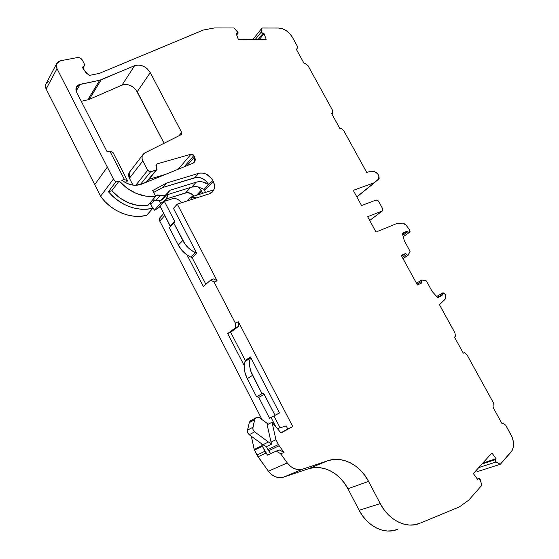 <?xml version="1.0" encoding="UTF-8"?>
<svg xmlns="http://www.w3.org/2000/svg" width="559" height="559" viewBox="0 0 559 559"><rect width="100%" height="100%" fill="white"/><g stroke="black" fill="none" stroke-linecap="round" stroke-linejoin="round"><path stroke-width="0.84" d="M236.625 34.805L238.057 32.555L233.962 27.978L237.785 32.045L238.022 33.295L236.625 34.805L237.519 33.638L236.597 34.735L237.428 33.652L236.226 33.736L238.365 39.549L266.196 39.354L264.051 33.652L262.877 33.582L261.36 31.884L255.302 39.43L261.36 31.884L262.073 28.013L252.934 39.444M417.007 284.182L421.269 281.568L421.36 280.206L421.954 280.003L421.193 280.457L421.269 281.568L417.007 284.182L421.269 281.568L421.912 282.882L417.454 285.006L401.229 255.4L405.736 253.409L401.635 256.148L405.736 253.409L406.491 254.659L402.333 257.419L406.491 254.659L407.972 255.337L406.491 254.659L402.333 257.419M402.571 234.235L406.519 231.475L402.305 233.25L404.339 240.852L402.305 233.25L406.519 231.475L402.571 234.235L406.519 231.475L402.305 233.25L404.339 240.852L410.089 251.305L408.196 255.177L402.997 258.628L407.972 255.337L406.491 254.659L405.736 253.409L406.491 254.659M476.023 470.622L477.686 471.51L476.023 470.622L477.686 471.51L500.291 464.305L512.142 450.519L513.435 446.585L513.441 441.966L512.17 437.229L505.685 425.161L502.974 423.303L502.143 423.862L493.108 407.42L493.946 406.882L493.73 403.409L467.135 355.049L464.361 352.568L467.135 355.049L472.285 364.412L467.135 355.049L464.361 352.568L463.306 353.176L454.453 337.07L455.522 336.49L454.914 332.829L439.43 304.669L444.705 299.701L439.43 304.669L454.914 332.829L439.43 304.669L445.362 298.799L445.404 294.886C446.04 296.934 445.803 298.541 444.705 299.701C445.803 298.541 446.04 296.934 445.404 294.886L444.16 293.056L442.833 292.888L445.216 294.355L442.833 292.888L442.022 295.508L437.753 297.674L432.205 291.525L437.753 297.674L441.862 295.62L437.753 297.674L432.205 291.525L426.384 280.939L421.954 280.003L426.384 280.939L432.205 291.525L426.384 280.939L421.954 280.003L421.269 281.568L421.912 282.882L417.454 285.006L401.229 255.4L405.736 253.409L401.635 256.148M162.893 199.193L160.664 200.555L164.947 195.629L167.19 194.266L168.448 192.01L167.903 193.33L164.947 195.629L157.54 194.993L155.339 195.741L160.258 195.391L156.01 200.332L158.966 200.842L160.664 200.555L164.947 195.629L160.258 195.391L156.01 200.332L152.453 200.101L154.025 199.926L158.966 200.842L160.664 200.555L163.605 198.263L166.68 194.728M255.302 39.43L261.36 31.884L261.759 32.988L262.877 33.582L258.181 39.41L262.877 33.582L261.36 31.884L262.073 28.013L278.452 28.034C284.203 28.474 288.842 31.535 292.371 37.222C288.842 31.535 284.203 28.474 278.452 28.034L282.337 28.705L286.25 30.64L289.73 33.596L292.371 37.222L297.248 46.097L292.371 37.222L297.248 46.097L297.136 48.808L297.248 46.097L297.136 48.808L296.179 49.017L304.299 63.796L305.249 63.572L304.299 63.796L296.179 49.017L297.136 48.808L296.179 49.017L304.299 63.796L305.249 63.572L308.002 65.648L332.395 110.011L332.801 113.218L332.395 110.011L308.002 65.648L305.249 63.572L308.002 65.648L332.395 110.011L332.801 113.218L331.634 113.547L339.914 128.612L341.074 128.27L339.914 128.612L331.634 113.547L332.801 113.218L331.634 113.547L339.914 128.612L341.074 128.27L343.827 130.806L341.074 128.27L343.827 130.806L366.788 172.556L343.827 130.806L366.788 172.556L369.052 171.76L366.788 172.556L369.052 171.76L374.6 171.697L377.772 173.849L378.855 175.805L378.897 178.943L374.376 182.709L353.246 190.346L361.554 205.551L353.246 190.346L361.554 205.551L376.214 200.01L361.554 205.551L376.214 200.01L378.534 201.219L382.663 208.738L378.534 201.219L377.465 200.15L376.214 200.01L378.534 201.219L382.663 208.738L382.251 211.002L367.647 216.71L382.251 211.002L382.936 210.114L382.663 208.738L382.663 210.715L382.251 211.002L367.647 216.71L376.025 232.041L367.647 216.71L376.025 232.041L396.841 223.537L376.025 232.041L396.841 223.537L402.941 223.118L406.107 225.228L409.6 229.791L409.789 232.139L403.228 236.695L409.461 232.369L407.707 231.831L402.836 235.22L407.707 231.831L409.461 232.369L410.103 231.314L409.6 229.791L409.461 232.369L403.228 236.695M442.763 292.93L436.656 296.466M437.424 297.311L442.26 294.523L441.862 295.62L442.26 294.523L437.424 297.311L442.26 294.523M409.461 232.369L406.519 231.475L407.707 231.831L402.836 235.22M266.412 446.655L262.919 444.733L266.412 446.655L271.974 443.958L268.453 442.008L262.919 444.733L249.202 434.706L254.624 431.869L268.453 442.008L262.919 444.733L266.412 446.655L267.915 449.583L278.424 444.545L275.929 439.709L271.024 442.113L271.974 443.958L268.453 442.008L262.919 444.733L249.202 434.706L254.624 431.869L253.073 429.808L252.885 427.279L247.49 430.151L247.672 432.666L249.202 434.706L254.624 431.869L268.453 442.008L271.974 443.958L266.412 446.655L268.634 450.764L279.165 445.754L275.929 439.709L271.024 442.113L271.974 443.958L266.412 446.655L267.915 449.583L278.424 444.545L275.929 439.709L272.009 422.255L281.044 432.966L292.748 426.538L238.379 321.781L238.441 326.498L230.664 332.249L245.247 360.457L244.954 361.638L250.166 358.179L250.46 356.984L245.247 360.457L244.346 365.845C244.171 370.233 245.142 374.516 247.253 378.688L252.521 375.369L261.975 393.655L256.602 396.806L262.276 393.508L256.602 396.806L262.276 393.508L264.183 394.298L258.796 397.435L256.902 396.652L257.944 396.638L258.796 397.435L269.543 418.251L279.465 412.968L250.46 356.984L245.247 360.457L244.954 361.638L250.166 358.179L250.46 356.984L245.247 360.457L230.664 332.249L227.674 333.569L235.423 327.826L238.441 326.498L230.664 332.249L227.674 333.569L244.346 365.845L244.94 372.35L247.253 378.688L252.521 375.369L261.975 393.655L256.602 396.806L262.276 393.508L263.82 393.809L275.056 415.309L279.465 412.968L250.46 356.984L249.566 362.365L249.768 366.746L250.767 371.134L261.975 393.655M146.22 182.269L157.065 169.244L155.968 165.576L157.079 163.864L156.15 164.591L156.96 169.482L146.22 182.269L156.031 170.209L150.637 171.767L140.896 183.869L150.637 171.767L147.695 170.334L135.767 185.288L147.695 170.334L142.831 160.936L129.415 178.244L132.944 185.113M155.339 195.741L164.947 195.629L170.174 190.207L168.448 192.01L170.174 190.207L196.258 182.15C200.325 181.032 204.447 181.822 208.619 184.519L204.077 189.382L197.9 186.797L191.8 187.069L196.258 182.15L199.235 181.647L202.4 181.892L208.619 184.519L206.047 181.081L202.526 178.58L200.569 177.804L196.642 177.357L162.788 187.468L153.627 192.436L162.788 187.468L166.54 183.066L152.663 190.563L155.654 196.356L147.737 205.628L138.283 205.551L128.605 202.875L119.528 197.795L111.814 190.724C122.246 201.904 134.216 206.872 147.737 205.628L155.654 196.356C141.958 197.53 129.807 192.422 119.193 181.025L111.814 190.724L108.39 191.737L112.841 196.468L117.907 200.597L123.448 204.021L129.304 206.648L135.327 208.416L141.35 209.283L147.213 209.234L152.768 208.283L146.689 215.292C131.477 219.631 110.857 211.316 100.599 196.202L94.716 184.631L107.335 167.092L113.435 179.02L115.72 182.031L119.193 181.025L111.814 190.724L108.39 191.737L115.72 182.031L119.193 181.025L127.033 188.243L136.256 193.449L146.074 196.216L155.654 196.356L147.737 205.628C134.216 206.872 122.246 201.904 111.814 190.724L108.39 191.737L115.72 182.031L119.193 181.025L111.814 190.724M268.306 424.19L259.069 417.482L256.693 417.342L255.4 418.216L254.666 419.683L252.794 428.536L253.073 429.808L254.624 431.869L268.453 442.008M45.81 84.13L45.405 86.498L46.138 89.049C45.125 86.938 45.153 85.059 46.222 83.403L45.712 84.367L46.138 89.049L56.99 68.659L56.529 63.866L60.505 60.777L77.401 57.563C79.525 57.374 81.188 58.234 82.397 60.148L80.244 58.059L77.401 57.563C79.525 57.374 81.188 58.234 82.397 60.148L84.06 63.37L84.276 65.815L82.397 67.255L83.529 69.449L89.405 75.409L85.974 72.782L82.397 67.255L84.262 65.843L84.06 63.37C84.87 65.361 84.311 66.661 82.397 67.255L83.529 69.449L89.405 75.409L99.439 73.355L89.405 75.409L99.439 73.355L203.336 30.032L141.455 55.872L203.336 30.032L214.467 27.95L203.336 30.032L214.467 27.95L233.962 27.978L214.467 27.95L233.962 27.978L237.785 32.045L237.519 33.638L236.226 33.736L238.365 39.549L266.196 39.354L264.051 33.652L262.877 33.582L258.181 39.41M151.887 206.571L154.508 210.205L151.887 206.571L154.508 210.205L160.657 203.176L158.966 200.842L160.664 200.555L164.947 195.629M154.724 199.996L150.839 204.531M168.364 192.289L170.174 190.207L168.364 192.289L170.174 190.207L196.258 182.15C200.325 181.032 204.447 181.822 208.619 184.519L204.077 189.382L204.657 190.479L213.217 181.34L212.63 180.222L208.626 184.519C205.083 178.915 200.478 176.644 194.818 177.699L162.788 187.468L166.54 183.066L152.663 190.563L155.654 196.356C141.958 197.53 129.807 192.422 119.193 181.025M154.508 210.205L157.785 208.374L165.401 200.269L167.183 197.201L167.434 195.357L166.47 198.906L163.955 201.338L160.657 203.176L154.508 210.205L157.785 208.374L163.955 201.338L160.657 203.176L154.508 210.205L157.785 208.374L163.955 201.338L160.657 203.176L158.966 200.842L152.453 200.101M181.808 202.672L180.082 201.016C177.636 198.829 175.051 198.096 172.326 198.801C175.051 198.096 177.636 198.829 180.082 201.016L181.808 202.672L178.307 199.675L176.309 198.815L172.326 198.801L164.346 201.324L160.056 206.208L170.39 226.612L170.215 225.885L174.618 221.175L174.632 222.475L173.744 223.027L174.736 222.237L174.618 221.175L173.744 223.027L185.169 244.297L188.173 247.679L191.681 250.537L196.726 253.283L173.451 208.36L177.301 204.119L196.74 197.865L190.493 197.215L191.681 199.493L190.493 197.215L212.79 190.088L212.301 192.107L212.797 191.185M173.744 223.027L182.786 240.51L178.293 245.052L182.045 250.523L187.055 254.946C183.303 252.34 180.382 249.041 178.293 245.052L182.786 240.51L178.293 245.052L169.349 227.723L178.293 245.052L169.349 227.723L173.744 223.027L169.349 227.723L173.744 223.027L182.786 240.51C185.728 245.988 189.976 250.062 195.545 252.738L196.726 253.283L173.451 208.36L177.301 204.119L196.74 197.865L190.493 197.215L212.79 190.088L190.493 197.215L191.681 199.493M170.215 225.885L174.618 221.175L164.346 201.324L160.056 206.208L170.215 225.885L160.056 206.208L164.346 201.324L172.326 198.801L164.346 201.324L174.618 221.175L170.215 225.885L170.383 226.423M182.786 240.51C185.728 245.988 189.976 250.062 195.545 252.738L190.933 257.154L192.107 257.692L196.726 253.283L173.451 208.36L177.301 204.119L196.74 197.865L190.493 197.215L186.999 201.002M262.276 393.508L264.183 394.298L275.056 415.309L279.465 412.968L250.46 356.984M264.183 394.298L258.796 397.435L264.183 394.298L275.056 415.309L269.543 418.251L279.465 412.968L269.543 418.251L271.017 417.468L275.825 426.783L271.017 417.468L273.931 415.924L280.052 427.754L273.931 415.924L279.465 412.968M271.974 443.958L271.024 442.113L267.167 424.791L272.009 422.255L275.929 439.709L271.024 442.113L267.167 424.791L272.009 422.255L281.044 432.966L292.748 426.538L238.379 321.781L238.441 326.498L230.664 332.249L245.247 360.457M280.897 432.792L287.78 429.012L280.897 432.792L287.78 429.012L286.18 425.916L277.334 428.564M156.031 170.209L150.637 171.767L147.695 170.334L149.826 171.83L156.031 170.209L156.897 167.686L156.213 166.372L157.079 163.864L191.045 154.179L178.188 169.265L191.045 154.179L193.833 155.577L184.163 166.834L193.833 155.577L194.546 156.939L194.7 161.74L192.869 163.291L141.581 184.156L137.06 185.225L132.099 184.98L127.089 183.429L121.764 180.278L124.419 179.509L109.823 151.063L113.058 152.586L127.529 180.781L126.725 181.822L124.943 182.339M155.961 165.254L157.079 163.864L155.961 165.254L157.079 163.864L191.045 154.179L193.309 154.885L194.546 156.939L187.006 165.674L194.546 156.939L195.196 158.882L195.112 160.747L194.301 162.285L192.869 163.291L141.581 184.156C135.313 186.385 128.933 185.232 122.435 180.69L121.764 180.278L124.419 179.509L127.529 180.781L126.725 181.822L127.529 180.781L113.058 152.586L127.529 180.781L124.419 179.509L109.823 151.063L113.058 152.586L109.823 151.063L107.146 151.775L109.823 151.063L124.419 179.509L127.529 180.781M146.081 182.325L136.13 185.281M125.978 182.905L125.405 182.206M191.8 187.069L167.539 194.63L167.434 195.357L167.539 194.63L191.8 187.069L196.258 182.15L191.8 187.069L194.756 186.566L197.9 186.797L191.8 187.069L166.477 194.965M159.217 207.305L157.785 208.374L160.084 206.264M160.272 205.964L164.849 200.751M160.664 200.555L164.143 196.95L163.661 198.159M153.627 192.436L162.788 187.468L194.818 177.699L198.731 173.332L200.569 172.99L202.526 173.031L206.488 174.24L211.477 178.405L212.63 180.222L208.626 184.519C205.083 178.915 200.478 176.644 194.818 177.699L198.731 173.332C204.426 172.284 209.059 174.583 212.63 180.222L204.077 189.382L197.9 186.797L201.177 190.298L196.544 195.28L201.177 190.298L201.757 191.402L198.808 194.553L201.757 191.402L202.477 193.379L201.757 191.402L198.808 194.553M250.166 358.179C248.86 363.867 249.649 369.597 252.521 375.369C249.649 369.597 248.86 363.867 250.166 358.179L244.954 361.638L244.346 365.845C244.171 370.233 245.142 374.516 247.253 378.688L256.602 396.806L247.253 378.688L252.521 375.369M195.545 252.738L190.933 257.154L192.107 257.692L205.859 284.286L192.107 257.692L196.726 253.283L195.545 252.738L190.933 257.154L192.107 257.692L196.726 253.283M178.293 245.052C180.382 249.041 183.303 252.34 187.055 254.946L190.933 257.154L187.055 254.946L203.35 286.481L210.68 280.073L214.069 282.057L217.13 280.849L177.301 204.119M251.669 420.2L249.279 422.625L250.6 420.647L251.669 420.2L250.132 421.039L249.279 422.625L254.666 419.683C255.659 417.175 257.378 416.588 259.809 417.922C258.23 416.895 256.798 416.944 255.519 418.09L254.666 419.683L252.885 427.279L247.49 430.151L247.672 432.666L249.202 434.706L261.752 443.881L262.129 445.586L254.205 449.478L254.443 450.142L262.367 446.257L264.924 451.246L256.958 455.054L254.443 450.142L262.367 446.257L262.129 445.586L254.205 449.478L251.34 436.272L254.443 450.142L262.367 446.257L262.129 445.586L254.205 449.478L258.027 456.808L266.014 453.021L264.924 451.246L256.958 455.054L258.027 456.808L266.014 453.021L264.924 451.246L256.958 455.054L254.443 450.142M254.624 431.869L253.073 429.808L252.885 427.279L247.49 430.151L249.279 422.625L254.666 419.683L249.279 422.625L247.385 430.856L247.819 433.008L249.202 434.706M267.915 449.583L270.717 453.649L268.634 450.764L279.165 445.754L278.424 444.545L267.915 449.583L268.634 450.764L279.165 445.754L278.424 444.545M264.924 451.246L262.367 446.257L267.544 455.145L276.167 451.099L280.59 453.684L287.256 462.929L268.411 471.209L258.027 456.808L266.014 453.021L267.544 455.145L276.167 451.099L280.59 453.684L284.084 452.573L279.654 449.995L276.167 451.099L280.59 453.684L284.084 452.573L279.654 449.995L276.167 451.099L279.654 449.995L284.084 452.573L279.165 445.754M481.97 464.012L495.365 459.638L495.533 461.566L500.291 464.305L477.686 471.51L500.291 464.305L496.029 462.007L478.742 467.597L496.029 462.007L495.365 459.638L481.97 464.012L495.365 459.638L496.071 458.715L491.913 452.979L473.361 473.571L477.617 479.44L473.361 473.571L477.617 479.44L478.497 478.602L477.281 478.979L478.588 478.525L480.384 479.867L481.746 485.38L468.819 500.074L481.746 485.38L480.118 479.133L479.615 478.588L478.497 478.602L480.384 479.867L481.746 485.38L468.819 500.074L459.365 506.929L468.819 500.074L459.365 506.929L419.69 523.336L459.365 506.929L419.69 523.336L414.617 524.775L409.244 525.048L403.731 524.118L398.267 522.015L393.019 518.801L388.163 514.559L383.858 509.438L380.246 503.603L359.151 510.29L347.908 488.762C339.76 472.732 322.389 463.858 308.128 468.882L327.798 460.735L333.346 459.519L339.089 459.477L344.854 460.616L350.479 462.88L355.803 466.199L360.681 470.475L364.971 475.59L368.563 481.39L380.246 503.603L359.151 510.29C367.375 526.55 384.816 534.97 397.694 529.31L392.691 530.729L387.408 531.015L382.007 530.135L376.661 528.108L371.539 525.006L366.816 520.904L362.644 515.95L359.151 510.29L347.908 488.762C339.76 472.732 322.389 463.858 308.128 468.882L327.798 460.735C342.311 455.641 360.108 464.857 368.563 481.39L347.908 488.762L368.563 481.39L380.246 503.603C388.784 520.373 406.652 529.107 419.69 523.336C406.652 529.107 388.784 520.373 380.246 503.603L359.151 510.29L347.908 488.762L344.435 483.137L340.27 478.19L335.526 474.053L330.334 470.853L324.842 468.68L319.203 467.603L313.571 467.666L308.128 468.882L327.798 460.735C342.311 455.641 360.108 464.857 368.563 481.39L380.246 503.603M478.742 467.597L496.029 462.007L495.365 459.638L496.071 458.715L482.843 463.048L496.071 458.715L491.913 452.979L473.361 473.571L491.913 452.979L496.071 458.715L482.843 463.048M259.404 39.396L264.051 33.652L259.404 39.396L264.051 33.652L262.877 33.582M194.818 177.699L198.731 173.332L166.54 183.066L152.663 190.563L155.654 196.356M187.055 254.946L203.35 286.481L210.68 280.073L214.069 282.057L217.13 280.849L213.734 278.871L210.68 280.073L213.734 278.871L217.13 280.849L213.734 278.871L210.68 280.073L203.35 286.481L187.055 254.946L190.933 257.154M287.78 429.012L292.748 426.538L287.78 429.012L286.18 425.916L287.78 429.012L292.748 426.538L238.379 321.781L235.353 323.102L235.423 327.826L238.441 326.498L238.379 321.781L235.353 323.102L235.423 327.826L238.441 326.498M109.823 151.063L107.146 151.775L76.688 92.354L107.146 151.775L76.688 92.354L76.276 87.33L80.091 84.353L76.178 91.082L80.091 84.353L99.726 80.223L87.784 99.83L89.265 99.355L101.242 79.755L99.726 80.223L87.784 99.83L89.265 99.355L121.988 85.136L134.635 65.655L138.723 65.012L143.237 66.151L145.382 67.332L147.324 68.848L150.245 72.607L181.661 132.406L181.738 134.125L181.158 134.67L144.753 152.991L143.076 154.347L142.14 156.282L142.056 158.574L142.831 160.936L142.084 158.763L142.147 156.234L142.58 155.109L144.753 152.991L181.158 134.67L144.753 152.991C141.93 154.738 141.287 157.386 142.831 160.936L129.415 178.244L129.199 172.556L142.573 155.116M178.936 135.788L181.661 132.406L181.878 133.741L181.158 134.67L181.661 132.406L150.245 72.607L137.221 91.753C133.189 85.695 128.109 83.487 121.988 85.136L134.635 65.655C140.882 64.054 146.088 66.374 150.245 72.607L137.221 91.753C133.189 85.695 128.109 83.487 121.988 85.136L123.888 84.577L128.2 84.772L132.49 86.645L135.984 89.838L164.094 143.258L137.221 91.753L150.245 72.607L181.661 132.406L178.936 135.788L181.661 132.406M135.767 185.288L147.695 170.334L142.831 160.936L129.415 178.244L128.668 175.938L128.766 173.702L130.191 171.257L129.199 172.556M150.022 202.952L152.768 208.283C136.291 211.533 121.499 206.019 108.39 191.737C121.499 206.019 136.291 211.533 152.768 208.283M193.938 196.097L193.952 196.111C191.541 193.239 188.767 192.163 185.637 192.883L190.535 187.461L185.637 192.883L166.463 198.92L186.832 192.645L190.696 193.414L193.938 196.097C191.541 193.239 188.767 192.163 185.637 192.883L190.535 187.461M167.798 194.553L167.476 194.923M196.544 195.28L201.177 190.298L197.9 186.797L204.077 189.382L205.467 192.429L204.657 190.479L213.217 181.34C214.949 184.847 214.998 188.006 213.377 190.801L209.464 193.777L196.74 197.865M197.9 186.797L201.177 190.298L202.477 193.379M256.902 396.652L258.796 397.435L269.543 418.251L275.056 415.309M160.37 217.248C159.259 218.22 159.056 219.498 159.762 221.071L262.01 419.543L159.762 221.071L159.483 218.492L160.119 217.465L159.762 221.071L164.835 215.46M252.864 420.193L252.06 420.144M382.251 211.002L369.702 220.463M374.823 182.472L356.845 196.936M374.376 182.709L353.246 190.346L374.376 182.709L379.163 178.524L378.855 175.805L378.702 179.146L356.803 196.859M82.397 60.148L84.06 63.37L82.397 60.148M60.505 60.777L58.136 61.776L56.627 63.621L56.221 66.039L56.99 68.659L113.435 179.02L100.599 196.202L94.716 184.631L107.335 167.092L113.435 179.02L100.599 196.202L104.896 201.492L109.969 206.159L115.657 210.079L121.771 213.126L128.123 215.201L134.523 216.27L140.777 216.291L146.689 215.292C131.477 219.631 110.857 211.316 100.599 196.202L94.716 184.631L107.335 167.092L56.99 68.659C55.369 64.585 56.543 61.958 60.505 60.777L77.401 57.563L60.505 60.777M166.54 183.066L198.731 173.332L166.54 183.066L162.788 187.468M213.217 181.34L214.481 185.225L214.216 188.949L212.462 191.954L209.464 193.777C214.509 191.464 215.76 187.314 213.217 181.34L204.657 190.479L204.077 189.382M210.68 280.073L214.069 282.057L235.353 323.102L235.423 327.826L227.674 333.569L244.346 365.845L244.954 361.638M284.084 452.573L280.59 453.684L287.256 462.929L290.582 466.437L294.565 468.749L298.813 469.651L302.936 469.064L327.798 460.735M478.497 478.602L477.617 479.44L478.497 478.602L477.281 478.979M505.685 425.161L502.974 423.303L502.143 423.862L493.108 407.42L493.946 406.882L493.73 403.409L491.689 399.699L493.73 403.409L493.946 406.882L493.108 407.42L502.143 423.862L502.974 423.303L505.685 425.161L511.094 435L505.685 425.161M464.361 352.568L463.306 353.176L454.453 337.07L455.522 336.49L454.914 332.829L455.522 336.49L454.453 337.07L463.306 353.176L464.361 352.568M407.972 255.337L410.089 251.305L404.339 240.852L410.089 251.305L408.266 255.086L402.997 258.628M409.314 229.421L405.478 224.348L402.941 223.118L406.107 225.228L409.314 229.421M397.47 223.404L402.941 223.118L397.47 223.404M377.772 173.849L378.855 175.805L377.15 172.976L374.6 171.697L377.772 173.849M369.052 171.76L374.6 171.697L369.052 171.76M76.178 91.082L80.091 84.353C76.199 85.604 75.067 88.273 76.688 92.354L75.919 89.726L76.297 87.281L78.84 84.758L99.726 80.223L87.784 99.83L89.265 99.355L101.242 79.755L99.726 80.223L134.635 65.655C140.882 64.054 146.088 66.374 150.245 72.607M81.265 101.284L87.784 99.83M101.242 79.755L134.635 65.655L101.242 79.755L89.265 99.355L121.988 85.136L134.635 65.655M148.994 179.271L165.764 174.317M56.99 68.659L46.138 89.049L94.716 184.631L46.138 89.049L56.99 68.659L107.335 167.092M115.72 182.031L113.435 179.02L115.72 182.031L108.39 191.737M217.13 280.849L214.069 282.057L235.353 323.102L238.379 321.781M262.919 444.733L261.752 443.881L262.367 446.257M280.59 453.684L287.256 462.929L268.411 471.209C272.785 476.701 277.886 478.658 283.706 477.093L302.936 469.064C297.004 470.65 291.777 468.603 287.256 462.929C291.777 468.603 297.004 470.65 302.936 469.064L283.706 477.093L308.128 468.882L283.706 477.093L302.936 469.064M500.291 464.305L511.052 452.077C514.406 447.424 514.42 441.736 511.094 435C514.42 441.736 514.406 447.424 511.052 452.077L500.291 464.305L496.029 462.007M262.073 28.013L278.452 28.034L262.073 28.013L261.36 31.884M48.36 81.684L46.425 83.13M287.256 462.929L268.411 471.209L256.958 455.054M258.027 456.808L268.411 471.209L271.639 474.598L275.51 476.82L279.661 477.679L283.706 477.093L308.128 468.882M237.519 33.638L236.597 34.735M160.258 195.391L156.01 200.332M406.519 231.475L407.707 231.831M150.637 171.767L140.896 183.869M160.657 203.176L158.966 200.842M170.174 190.207L196.258 182.15M164.346 201.324L174.618 221.175M271.024 442.113L267.167 424.791L272.009 422.255L281.044 432.966L292.748 426.538M254.666 419.683L252.885 427.279M147.695 170.334L142.831 160.936M184.163 166.834L193.833 155.577L194.546 156.939L187.006 165.674M167.539 194.63L167.434 195.357C167.33 198.04 166.17 200.031 163.955 201.338M201.177 190.298L201.757 191.402M247.253 378.688L256.602 396.806M258.796 397.435L269.543 418.251M249.279 422.625L247.49 430.151M268.634 450.764L270.717 453.649M495.365 459.638L496.071 458.715M421.269 281.568L421.912 282.882L417.454 285.006L401.229 255.4L405.736 253.409M237.428 33.652L236.226 33.736L238.365 39.549L266.196 39.354L264.051 33.652M194.546 156.939C195.832 159.888 195.273 162.005 192.869 163.291L141.581 184.156C135.313 186.385 128.933 185.232 122.435 180.69L121.764 180.278L124.419 179.509M198.731 173.332C204.426 172.284 209.059 174.583 212.63 180.222M192.107 257.692L205.859 284.286M273.931 415.924L280.052 427.754M275.929 439.709L272.009 422.255M130.191 171.264C128.388 173.136 128.13 175.463 129.415 178.244M178.188 169.265L191.045 154.179L193.833 155.577M205.467 192.429L204.657 190.479M230.664 332.249L227.674 333.569L235.423 327.826M227.674 333.569L244.346 365.845M271.017 417.468L275.825 426.783M261.752 443.881L262.129 445.586M266.014 453.021L267.544 455.145L276.167 451.099M214.069 282.057L235.353 323.102M80.091 84.353L99.726 80.223M157.079 163.864L191.045 154.179M89.265 99.355L121.988 85.136M164.094 143.258L137.221 91.753M46.138 89.049L94.716 184.631M113.435 179.02L100.599 196.202M185.637 192.883L166.463 198.92M262.01 419.543L159.762 221.071M254.205 449.478L251.34 436.272M268.411 471.209C272.785 476.701 277.886 478.658 283.706 477.093M368.563 481.39L347.908 488.762M359.151 510.29C367.375 526.55 384.816 534.97 397.694 529.31M436.677 296.48L442.602 293.049M441.589 295.753L442.022 295.508M146.724 182.066L156.632 169.887M83.983 66.318L82.9 68.226M421.36 280.206L416.469 283.21M255.519 418.09L250.132 421.039M478.588 478.525L477.253 478.937M237.903 33.449L236.695 35.014M181.738 134.125L181.451 134.474M194.7 161.74L193.826 162.739M56.529 63.866L45.712 84.367M212.665 191.548L213.377 190.801M159.727 217.961L163.787 213.44M382.314 210.974L369.709 220.477"/></g></svg>
